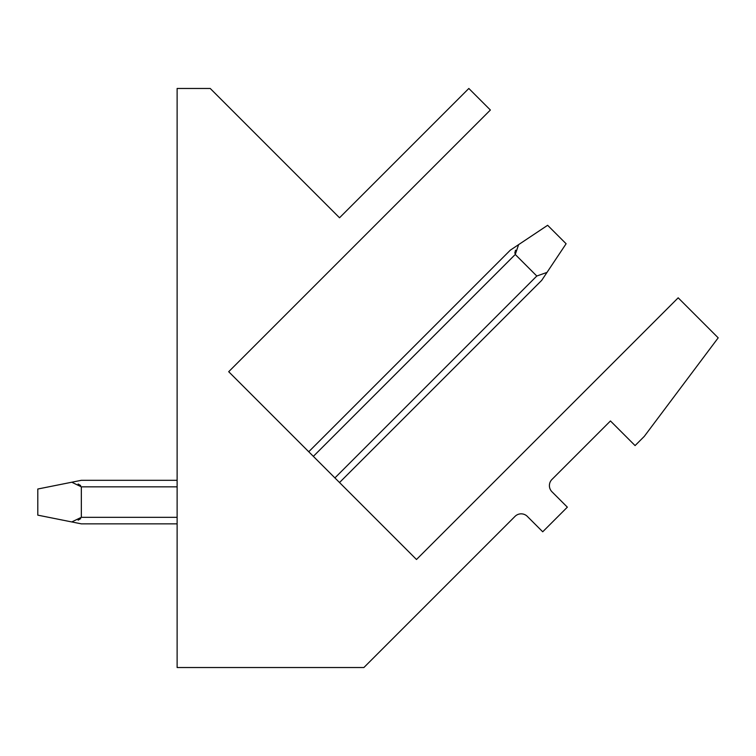 <?xml version="1.0" encoding="UTF-8"?>
<svg xmlns="http://www.w3.org/2000/svg" width="756" height="756" viewBox="0 0 756 756"><rect width="100%" height="100%" fill="white"/><g stroke="black" fill="none" stroke-linecap="round" stroke-linejoin="round"><path stroke-width="1.13" d="M490.379 110.017L228.699 371.706L416.49 559.497L678.179 297.817L718.2 337.837L644.31 436.354L635.078 445.586L610.451 420.96L551.956 479.455A8.703 8.703 0 0 0 551.956 491.769L567.35 507.163L542.713 531.789L527.329 516.395A8.703 8.703 0 0 0 515.006 516.395L363.882 667.529L177.121 667.529L177.121 88.471L210.225 88.471L339.529 217.775L468.833 88.471L490.379 110.017M313.353 456.359L515.252 254.47L518.625 244.623L510.319 250.16L518.625 244.623L515.252 254.47L518.625 244.623L510.319 250.16L518.625 244.623L515.252 254.47L518.625 244.623L510.319 250.16L518.625 244.623L515.252 254.47L518.625 244.623L510.319 250.16L518.625 244.623L515.252 254.47L518.625 244.623L510.319 250.16L518.625 244.623L515.252 254.47L518.625 244.623L510.319 250.16L518.625 244.623L515.252 254.47L518.625 244.623L510.319 250.16L518.625 244.623L515.252 254.47L518.625 244.623L510.319 250.16L518.625 244.623L515.252 254.47L536.798 276.025L547.013 272.396L566.112 243.753L547.637 225.288L510.319 250.16L308.741 451.748M514.789 253.165L515.535 250.189L514.789 253.165M80.656 485.522L78.114 484.02L80.656 485.522M80.656 518.654L78.114 520.156L80.656 518.654M37.8 489.019L37.8 515.148L71.773 521.942L81.336 517.321L81.336 486.845L71.773 482.224L37.8 489.019M71.773 482.224L81.336 480.315L177.121 480.315M177.121 523.851L81.336 523.851L71.773 521.942M541.721 280.334L547.013 272.396L541.721 280.334L339.529 482.536M81.336 486.845L177.121 486.845M536.798 276.025L334.908 477.915M177.121 517.321L81.336 517.321"/></g></svg>
